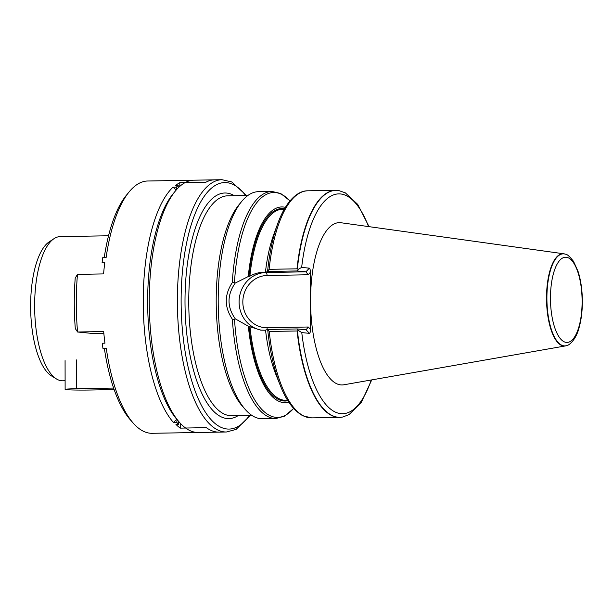 <?xml version="1.0" encoding="UTF-8"?>
<svg xmlns="http://www.w3.org/2000/svg" width="613" height="613" viewBox="0 0 613 613"><rect width="100%" height="100%" fill="white"/><g stroke="black" fill="none" stroke-linecap="round" stroke-linejoin="round"><path stroke-width="0.92" d="M65.108 380.75L62.664 380.796A72.096 26.734 -91 0 1 56.465 378.957A72.096 26.734 -91 0 1 34.665 309.182A72.096 26.734 -91 0 1 53.998 238.679A72.096 26.734 -91 0 1 60.128 236.626L108.532 235.775M221.99 179.701A126.163 46.795 -91 0 0 177.425 306.669A126.163 46.795 -91 0 0 226.427 431.996L198.313 432.487A126.163 46.795 -91 0 1 179.44 422.319L177.142 419.713A123.282 45.722 -91 0 1 147.695 307.19A123.282 45.722 -91 0 1 173.172 193.7L175.372 191.018A126.163 46.795 -91 0 1 193.869 180.191L221.99 179.701L231.745 181.946L246.487 195.493M245.369 409.591L242.503 406.335A109.942 40.772 -91 0 1 216.243 305.987A109.942 40.772 -91 0 1 238.955 204.773L241.714 201.424A113.551 42.113 89 0 0 218.726 282.846A113.551 42.113 89 0 0 245.369 409.591A113.551 42.113 89 0 0 262.356 418.74L275.927 418.503L284.547 416.173L293.642 408.457M179.44 422.319A126.163 46.795 -91 0 1 149.304 307.167A126.163 46.795 -91 0 1 175.372 191.018M565.278 254.157A46.151 17.118 89 0 0 565.109 254.096A46.151 17.118 89 0 0 563.837 253.797L341.012 222.749A81.169 30.106 89 0 0 310.553 300.86A81.169 30.106 89 0 0 343.862 384.78L565.462 345.924A46.151 17.118 89 0 0 566.719 345.571A46.151 17.118 89 0 0 566.879 345.51M338.728 190.582A113.551 42.113 89 0 0 338.56 190.551A113.551 42.113 89 0 0 335.587 190.321A113.551 42.113 89 0 0 296.991 268.831L298.332 269.291L301.657 267.406L309.32 268.149C309.963 268.463 310.324 269.85 310.393 272.333L310.492 329.373C310.431 331.84 310.078 333.166 309.435 333.342L301.772 332.598L298.439 330.491L297.098 330.974A113.551 42.113 89 0 0 339.587 417.384A113.551 42.113 89 0 0 342.544 417.047A113.551 42.113 89 0 0 342.713 417.016M297.098 330.974L269.222 331.464L267.59 329.465L265.536 330.123A97.881 36.305 89 0 0 276.195 375.302L280.394 385.707C286.24 400.71 293.796 410.764 303.052 415.875L311.703 417.874A113.551 42.113 89 0 1 269.222 331.464M285.367 207.363A97.881 36.305 89 0 0 248.265 276.54L249.882 276.195C254.226 273.689 258.77 272.379 263.506 272.272L266.073 272.195L267.49 271.475L269.115 269.322L296.991 268.831M335.587 190.321L307.711 190.812C302.822 190.681 295.121 193.187 286.83 205.087C283.359 210.251 280.271 216.573 277.551 224.059L273.72 234.603A97.881 36.305 89 0 0 265.437 272.134M265.69 272.157A95.528 35.431 89 0 0 265.682 272.233L266.073 272.195M265.544 330.231L260.724 330.146L248.349 326.223A97.881 36.305 89 0 0 288.792 402.113M248.349 326.223L235.269 318.837L234.541 319.718L232.365 319.235C224.266 307.082 224.251 294.876 232.296 282.601L234.48 282.141L235.208 283.068L248.265 276.54M289.995 200.857L280.7 193.493L271.934 191.44L258.357 191.677A113.551 42.113 89 0 0 241.714 201.424M563.837 253.797A46.151 17.118 89 0 0 546.52 298.209A46.151 17.118 89 0 0 565.462 345.924M267.59 329.465L297.282 328.943L306.125 329.802L308.255 327.005L310.492 329.373M235.208 283.068C226.956 295.068 226.979 306.99 235.269 318.837M310.393 272.333L308.163 274.777L305.979 271.812L297.175 270.954L267.49 271.475M298.439 330.491L297.282 328.943M297.175 270.954L298.332 269.291M53.998 238.679L49.117 241.92A68.848 25.531 89 0 0 30.65 309.251A68.848 25.531 89 0 0 51.469 375.892L56.465 378.957M104.356 348.353A122.562 45.454 -91 0 0 130.377 419.874L133.251 423.131A126.163 46.795 89 0 1 106.287 348.322L102.946 348.376A126.163 46.795 89 0 1 102.248 343.234L104.93 343.188A126.163 46.795 -91 0 1 103.681 331.541L77.575 332.001A126.163 46.795 89 0 1 77.476 274.371L75.207 278.133A122.562 45.454 89 0 0 75.299 328.56L77.575 332.001L95.03 333.702L103.865 333.541M180.237 423.2L180.245 428.119L206.351 427.659A126.163 46.795 89 0 0 219.063 432.119L152.116 433.299A126.163 46.795 89 0 1 133.251 423.131M180.245 428.119A126.163 46.795 -91 0 1 175.954 424.411L178.636 424.365L178.628 421.399M177.126 419.69L176.743 422.342A126.163 46.795 89 0 0 178.636 424.365M176.743 422.342L173.395 422.403A126.163 46.795 -91 0 1 143.227 301.887A126.163 46.795 -91 0 1 172.989 187.203L176.337 187.149L176.674 189.509M104.248 257.514A122.562 45.454 -91 0 1 126.431 195.187L129.182 191.831A126.163 46.795 89 0 1 138.982 183.379A126.163 46.795 89 0 1 147.679 181.004L214.627 179.831A126.163 46.795 89 0 0 205.922 182.207L179.816 182.666A126.163 46.795 -91 0 0 175.54 185.54L178.214 185.494A126.163 46.795 89 0 0 176.337 187.149M129.182 191.831A126.163 46.795 89 0 0 106.133 257.475L102.785 257.537A126.163 46.795 89 0 0 102.11 262.548L104.746 262.808M77.476 274.371L103.582 273.911A126.163 46.795 89 0 1 104.785 262.502L102.11 262.548M178.222 187.869L178.214 185.494M179.816 182.666L179.824 186.352M173.395 422.403L176.843 419.369M172.989 187.203L176.215 190.022M113.62 388.067L76.456 388.719A18.022 0.713 179.9 0 0 65.124 389.401A18.022 0.713 179.9 0 0 89.843 390.021L114.148 389.6M238.219 415.56A112.83 41.845 -91 0 1 185.049 306.538A112.83 41.845 -91 0 1 234.35 195.708M251.767 415.323L231.499 415.683A109.942 40.772 -91 0 1 188.796 306.469A109.942 40.772 -91 0 1 227.63 195.823L247.897 195.47M249.499 415.361A123.282 45.722 -91 0 1 181.172 306.607A123.282 45.722 -91 0 1 245.637 195.509M301.772 332.598A109.934 40.772 89 0 0 332.2 410.296A109.934 40.772 89 0 0 371.24 379.983M368.543 226.588A109.934 40.772 89 0 0 301.657 267.406M297.451 330.897A113.489 42.09 89 0 0 342.874 416.978L342.544 417.047M307.711 190.812A113.551 42.113 89 0 0 269.115 269.322M267.751 330.177A112.463 41.707 89 0 0 280.394 385.707M249.966 326.729A95.528 35.431 89 0 0 285.804 400.304L287.62 400.274M284.256 209.248L282.44 209.278A95.528 35.431 89 0 0 249.882 276.195M284.509 208.811A96.249 35.692 89 0 0 248.893 276.601M248.978 326.285A96.249 35.692 89 0 0 287.888 400.703M289.941 200.918A112.463 41.707 89 0 0 234.48 282.141M271.934 191.44A113.551 42.113 89 0 0 232.296 282.601M232.365 319.235A113.551 42.113 89 0 0 275.927 418.503M546.903 298.209A46.029 17.072 89 0 0 567.048 345.448C568.634 345.594 575.852 340.016 578.856 328.499C581.285 320.201 582.45 310.745 582.35 300.14C582.181 289.374 580.741 279.766 578.028 271.314L573.53 261.383C569.638 256.418 566.941 254.027 565.439 254.211A46.029 17.072 89 0 0 546.903 298.209M550.466 298.286A42.603 15.8 -91 0 1 574.128 263.728A42.603 15.8 -91 0 1 574.258 337.472A42.603 15.8 -91 0 1 550.466 298.286M369.049 226.657L357.708 204.382L345.357 192.865L338.897 190.605A113.489 42.09 89 0 0 297.343 268.908M277.551 224.059A112.463 41.707 89 0 0 267.651 270.724M234.541 319.718A112.463 41.707 89 0 0 293.589 408.396M261.981 330.238A29.018 26.926 95.6 0 1 239.162 299.772A29.018 26.926 95.6 0 1 265.981 272.517L263.506 272.272M308.163 274.777L267.053 275.498A2.881 1.073 89 0 0 265.981 272.517L305.979 271.812L309.32 268.149M267.053 275.498A26.137 24.252 -84.4 0 0 242.832 302.04A26.137 24.252 -84.4 0 0 267.145 327.725L308.255 327.005M309.435 333.342L306.079 329.802M267.145 327.725A2.881 1.073 -91 0 1 266.847 329.702M76.41 359.908L76.456 388.719M226.427 431.996L236.097 429.406L250.349 415.346M371.746 379.891L361.31 402.381L349.157 414.549L342.874 416.978M339.587 417.384L311.703 417.874M65.124 389.401L65.078 360.59"/></g></svg>
